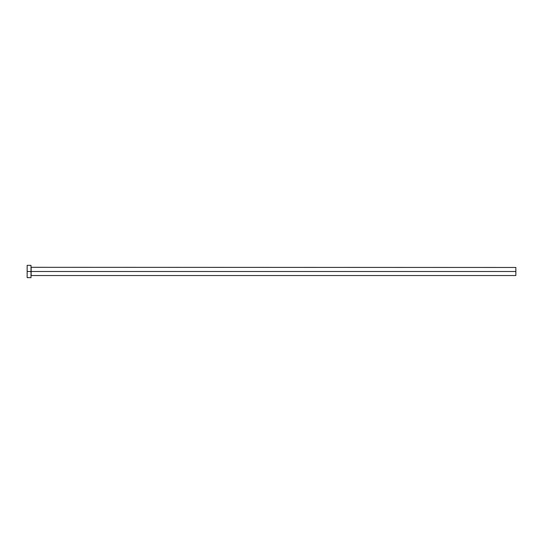 <?xml version="1.0" encoding="UTF-8"?>
<svg xmlns="http://www.w3.org/2000/svg" width="543" height="543" viewBox="0 0 543 543"><rect width="100%" height="100%" fill="white"/><g stroke="black" fill="none" stroke-linecap="round" stroke-linejoin="round"><path stroke-width="0.81" d="M27.15 277.656L27.15 265.344L27.15 271.5L515.85 271.5L515.85 275.539L515.85 271.5L31.155 271.5L31.155 267.461L31.155 271.5L27.15 271.5L27.15 277.656L30.999 277.656L30.999 265.344L30.999 277.656M30.999 275.695L31.155 271.5L31.155 275.539L515.85 275.539M515.85 271.5L515.85 267.461L515.85 271.5M515.85 267.461L30.999 267.305M27.15 265.344L30.999 265.344"/></g></svg>
